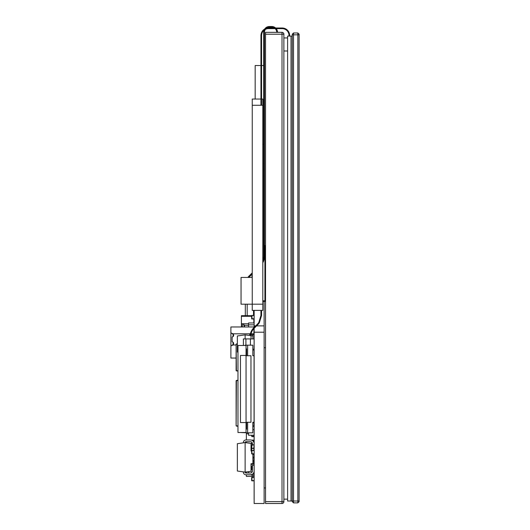 <?xml version="1.0" encoding="UTF-8"?>
<svg xmlns="http://www.w3.org/2000/svg" width="530" height="530" viewBox="0 0 530 530"><rect width="100%" height="100%" fill="white"/><g stroke="black" fill="none" stroke-linecap="round" stroke-linejoin="round"><path stroke-width="0.79" d="M283.875 501.638L283.875 34.212L282.013 34.212L282.013 501.638L283.875 501.638A1.862 1.862 0 0 1 282.013 503.5A1.862 1.862 0 0 0 283.875 501.638M276.713 32.284A4.975 4.975 0 0 0 275.11 28.627A4.975 4.975 0 0 1 276.713 32.284L282.013 32.35A1.862 1.862 0 0 1 283.875 34.212M276.216 28.627A5.784 5.784 0 0 1 277.521 32.284L282.013 32.35L282.013 34.212L265.537 34.212L265.537 503.5L282.013 503.5L282.013 501.638L265.537 501.638M282.013 32.35L265.537 32.35L265.537 34.212M247.821 277.442A12.429 12.429 0 0 1 248.961 276.13L251.929 273.169M245.317 315.681L245.317 304.174M247.185 304.174L247.185 315.681M248.855 277.442A11.62 11.62 0 0 1 249.531 276.706L251.929 274.308M262.807 262.728A13.237 13.237 0 0 0 264.49 256.262L264.49 175.702L263.682 175.702L263.682 32.284A5.784 5.784 0 0 1 264.079 30.177M262.807 260.853A12.429 12.429 0 0 0 263.682 256.262L263.682 175.702M264.49 175.702L264.49 32.284A4.975 4.975 0 0 1 265.497 29.276A4.975 4.975 0 0 0 264.49 32.284M263.682 40.671L263.682 32.284M269.465 27.308A4.975 4.975 0 0 0 266.577 28.229A4.975 4.975 0 0 1 269.465 27.308L271.738 27.308A4.975 4.975 0 0 1 274.275 28.004A4.975 4.975 0 0 0 271.738 27.308M264.709 28.991A5.784 5.784 0 0 1 269.465 26.5L271.738 26.5A5.784 5.784 0 0 1 275.627 28.004M269.465 26.5L271.738 26.5M263.682 65.534L261.562 65.534M260.939 65.534L255.168 65.534L255.168 99.05M263.682 144.471L262.807 144.471M264.49 169.335L263.682 169.335M264.49 170.753L263.682 170.753M292.269 34.212L293.507 32.973L292.269 34.212L292.269 501.638L293.507 502.877L293.507 32.973L297.86 32.973L297.86 502.877L299.106 501.638L299.106 34.212L297.86 32.973M293.507 502.877L297.86 502.877L299.106 501.638M292.269 36.08L291.023 36.08L291.023 501.016L287.604 501.016L287.604 36.08L291.023 36.08L291.023 501.016L299.106 501.016M250.12 335.576A12.429 12.429 0 0 1 253.718 327.851L257.302 324.267A12.429 12.429 0 0 0 258.832 322.399L260.939 315.476L260.939 310.388M250.736 335.662A11.812 11.812 0 0 1 254.155 328.289L257.739 324.704A13.051 13.051 0 0 0 259.349 322.743L261.562 315.476L261.562 310.388M261.562 315.476L260.939 315.476M261.562 99.05L262.807 99.05L262.807 105.271L261.562 105.271L261.562 35.464L260.939 35.464C261.157 31.681 263.152 29.249 266.908 28.156A7.46 7.46 0 0 1 268.399 28.004L282.165 28.004A7.46 7.46 0 0 1 289.625 35.464L289.625 36.08M261.562 35.464C261.767 31.999 263.589 29.766 267.034 28.766A6.837 6.837 0 0 1 268.399 28.627L282.331 28.627M262.807 105.271L262.807 310.388L252.24 310.388L252.24 105.271L260.939 105.271L260.939 35.464M282.165 28.627A6.837 6.837 0 0 1 289.002 35.464L289.002 36.08M252.24 272.718L251.929 277.442M252.24 105.271L252.24 99.05L260.939 99.05M252.24 277.442L241.051 277.442L241.051 304.174L262.807 304.174M287.604 50.993L283.875 50.993M287.604 499.147L283.875 499.147M287.604 37.941L283.875 37.941M246.052 355.444L240.461 355.444L240.461 422.569L246.052 422.569L246.052 355.444L240.461 355.444L240.461 422.569L246.052 422.569L246.052 355.444L240.461 355.444L246.052 355.444L246.052 345.494L246.052 355.444M246.052 432.513L246.052 422.569L246.052 432.513L237.97 432.513L237.97 345.494L237.97 432.513L246.052 432.513M246.052 345.494L237.97 345.494L246.052 345.494M237.367 445.558L237.36 443.69L245.132 442.596A0.788 0.788 180 0 1 245.913 441.695L250.412 441.695A1.994 1.994 180 0 1 252.399 443.69L252.399 444.796L252.399 443.69A1.994 1.994 180 0 0 250.412 441.695A1.994 1.994 180 0 1 252.399 443.69A1.994 1.994 180 0 0 250.412 441.695L245.913 441.695A0.788 0.788 180 0 0 245.132 442.596A0.788 0.788 180 0 1 245.913 441.695A0.788 0.788 180 0 0 245.132 442.596L251.035 443.431L251.035 450.99L251.657 450.99L251.035 450.99L251.035 443.431L245.132 442.596L245.132 472.124L243.409 471.879A2.531 2.531 -0 0 0 245.913 474.767L250.412 474.767A3.73 3.73 -0 0 0 254.142 471.031A3.73 3.73 -0 0 1 250.412 474.767A3.73 3.73 -0 0 0 254.142 471.031A3.73 3.73 -0 0 1 250.412 474.767L245.913 474.767A2.531 2.531 -0 0 1 243.409 471.879A2.531 2.531 -0 0 0 245.913 474.767A2.531 2.531 -0 0 1 243.409 471.879L245.132 472.124L245.132 442.596L237.36 443.69L237.36 471.031L245.132 472.124A0.788 0.788 180 0 0 245.913 473.025A0.788 0.788 180 0 1 245.132 472.124L251.035 471.296L245.132 472.124L251.035 471.296L245.132 472.124L237.36 471.031L243.409 471.879L237.36 471.031L237.36 445.558M233.385 358.055L236.115 358.055L233.385 358.055M230.894 358.055L236.115 358.055L230.894 358.055L236.115 358.055L230.894 358.055L230.894 332.88L233.074 333.807L230.894 332.88L233.074 333.807L230.894 332.88L230.894 358.055M253.897 333.807L253.897 328.554L253.897 334.741L253.897 333.807L251.041 333.807L253.897 333.807M253.897 327.673L253.897 326.97L230.894 326.97L230.894 332.88L230.894 326.97L253.897 326.97L253.897 327.673M253.897 350.005L253.897 349.171L253.897 350.005M236.115 344.997L233.074 344.997L230.894 345.931L233.074 344.997L236.115 344.997M233.074 334.139L233.074 336.596L233.074 334.139M233.074 342.214L233.074 344.666L233.074 342.214M250.398 333.807L233.074 333.807L250.398 333.807M243.409 338.915L245.913 338.915L245.913 345.182L245.913 338.915L250.412 338.915L250.412 345.182L250.412 338.915L254.115 338.915L243.383 338.915L243.409 345.182M252.83 349.171L254.115 349.171L252.83 349.171M252.903 349.171L254.142 349.171L252.903 349.171L254.115 349.171L252.903 349.171L252.83 352.132L252.903 349.171M254.115 443.206A3.73 3.73 -0 0 0 250.412 439.96L245.913 439.96A2.531 2.531 -0 0 0 243.409 442.841A2.531 2.531 -0 0 1 245.913 439.96L250.412 439.96A3.73 3.73 -0 0 1 254.115 443.206M254.142 465.32L252.399 465.32L252.399 471.031A1.994 1.994 180 0 1 250.412 473.025L245.913 473.025L250.412 473.025A1.994 1.994 180 0 0 252.399 471.031L252.399 465.32L254.142 465.32M232.12 336.921A1.55 1.55 -0 0 0 233.67 335.371A1.55 1.55 -0 0 0 232.12 333.814L231.769 333.251L232.12 333.814A1.55 1.55 -0 0 1 233.67 335.371A1.55 1.55 -0 0 1 232.12 336.921A1.55 1.55 -0 0 0 233.67 335.371A1.55 1.55 -0 0 0 232.12 333.814A1.55 1.55 -0 0 1 233.67 335.371A1.55 1.55 -0 0 1 232.12 336.921L232.12 341.89L232.12 336.921M249.544 333.807L249.544 334.119A0.623 0.623 -0 0 0 250.167 334.741L250.167 334.741A0.623 0.623 -0 0 1 249.544 334.119L249.544 333.807M250.849 334.741L252.903 334.741L252.903 338.915L252.903 335.967L245.132 334.874L252.903 335.967L252.903 338.915L252.962 334.741L252.962 338.915L252.962 334.741L250.849 334.741M254.142 334.741L252.962 334.741L254.142 334.741M231.769 345.56L232.12 344.99A1.55 1.55 -0 0 0 233.67 343.44A1.55 1.55 -0 0 0 232.12 341.89A1.55 1.55 -0 0 1 233.67 343.44A1.55 1.55 -0 0 1 232.12 344.99L231.769 345.56M237.36 352.119L237.36 335.967L245.132 334.874L245.132 338.915L245.132 334.874L237.36 335.967L237.36 352.119L237.97 352.205L237.36 352.119M251.035 338.915L251.035 335.702L251.035 338.915M251.035 463.73L251.035 471.296L251.035 463.73L252.903 463.73L252.903 454.051L252.903 463.73L251.035 463.73M251.035 443.431L251.035 450.99L251.035 443.431M254.142 474.502L254.142 471.481L254.142 474.502M248.55 326.97L248.55 324.837L254.142 324.837L248.55 324.837L248.55 322.969L254.115 322.969M251.657 449.46L251.035 449.46M252.399 443.868L251.035 443.868M254.115 435.249L248.55 435.249L248.55 432.825M254.142 429.658L252.83 429.658M251.657 474.84L248.55 474.767M248.55 473.025L250.856 472.972L248.55 472.972L248.55 471.64M251.843 466.135L251.035 466.135L251.843 466.135M251.81 464.273L251.035 464.273M254.115 440.775L252.744 440.775M254.115 440.119L251.498 440.119M246.37 439.96L246.37 432.825M246.37 442.775L246.37 441.695M248.55 433.805L246.37 433.805M254.115 476.391L246.37 476.391L246.37 474.767M246.37 473.025L246.37 471.952M254.115 315.648L254.115 318.894L251.657 318.755L251.657 315.648L254.115 315.516M254.115 457.688L252.903 458L254.115 457.827L252.903 458L254.115 457.827L253.83 460.59L252.903 460.59L254.142 460.895L252.903 460.895M253.83 454.051L251.657 453.746L251.657 445.107L251.657 453.746L254.142 453.746L251.657 453.746L254.142 453.746L251.969 454.051L251.969 450.632L251.657 453.746L253.83 454.051M254.142 464.008L251.969 464.313L251.657 463.73L251.969 464.313L254.142 464.008L251.969 464.313L251.657 464.008L254.142 464.008L251.969 464.313L251.969 463.73M254.142 475.059L251.969 475.37L251.657 474.549L251.969 475.37L254.142 475.059L251.969 475.37L251.657 475.059L254.142 475.059L251.969 475.37L251.969 474.423M251.657 472.588L251.657 471.952M253.83 480.895L251.657 480.584L251.657 477.477L251.657 480.584L254.142 480.584L251.657 480.584L254.142 480.584L251.969 480.895L251.969 477.477L251.657 480.584L253.83 480.895M252.399 469.845L251.657 469.534L251.657 466.426L251.657 469.534L252.399 469.845L251.657 469.534L252.399 469.845L251.969 469.845L251.969 466.426L251.657 469.534L252.399 469.534M251.969 442.444L251.657 443.458L252.399 443.769M251.657 442.133L251.969 443.458L252.386 443.458M254.115 448.214L251.657 448.214L254.115 448.353L253.83 450.328L251.969 450.328L253.83 450.632L251.969 450.328M253.83 436.66L251.969 436.66L253.83 436.66L251.657 436.349L254.115 436.488L253.83 435.421L251.969 435.249M253.83 435.249L251.657 435.249M254.115 426.113L252.83 426.425M252.903 350.005L254.115 350.005M252.903 422.695L252.903 422.258M253.83 322.969L253.83 319.067L251.657 318.755L251.969 319.067L251.969 315.337M254.115 454.449L252.903 454.581M253.83 460.59L253.83 464.008L251.657 463.73M253.83 472.522L253.83 475.059L251.657 475.059L251.657 474.549M252.306 471.64L251.969 471.64L252.306 471.64M254.142 480.584L254.142 477.477L251.657 477.477M252.399 466.426L251.657 466.426M254.115 444.975L251.657 445.107L251.657 448.214L253.83 448.526M251.969 436.66L251.657 435.421L251.969 436.349L254.115 436.349M254.142 405.437L254.135 406.987M254.142 387.132L254.115 389.63M254.115 422.874L252.83 423.006M253.207 350.005L253.207 349.171M237.97 370.841L236.115 370.675L237.97 371.152L236.115 370.675L236.115 344.248L237.36 344.142M237.36 343.837L236.393 343.937L237.36 343.837M236.393 426.093L237.97 426.259L236.115 425.789L236.393 380.401L237.97 380.235L236.115 380.706L236.115 425.789L237.97 425.954M237.97 380.54L236.115 380.706L236.115 425.789M251.657 450.109L251.035 450.109M254.142 332.204L254.142 503.5L264.112 503.5L264.112 332.204L254.142 332.204L254.142 328.302M254.142 310.388L254.142 327.421M254.142 437.422L254.142 435.865M254.142 440.45L254.115 437.396M254.142 452.607L254.115 440.45M254.115 358.552L254.115 345.481M254.142 454.641L254.115 453.879M254.115 499.313L254.115 480.717M254.115 477.338L254.115 475.191M254.142 404.628L254.115 403.926M254.115 402.058L254.115 400.819M254.115 398.951L254.115 397.705M254.115 395.844L254.115 394.598M254.115 392.737L254.115 391.491M254.115 427.829L254.115 419.462M254.115 364.766L254.115 363.52M254.115 361.659L254.115 360.413M254.142 367.8L254.115 366.627M254.142 407.199L254.115 408.272M254.115 417.6L254.115 416.355M254.115 414.493L254.115 413.248M254.115 411.386L254.115 410.141M254.142 370.298L254.115 369.735M254.115 374.087L254.115 372.848M254.115 370.98L254.115 370.298M254.115 383.415L254.115 382.17M254.115 380.301L254.115 379.063M254.115 377.194L254.115 375.955M254.142 386.059L254.115 385.277M254.115 465.32L254.115 464.141M254.115 460.762L254.115 454.641M254.142 432.752L254.142 431.195M254.142 435.779L254.115 432.725M254.115 335.722L254.115 343.824M254.142 323.214L254.142 310.785M262.807 300.795L264.914 300.795L264.914 245.476L265.537 245.476L265.537 300.795A0.623 0.623 0 0 1 264.914 301.418L262.807 301.418M264.112 301.418L264.112 332.204M245.151 345.494L240.461 345.494M245.151 345.182L247.636 345.182L247.636 355.749L246.616 355.749L246.616 348.853L246.052 348.853L246.616 348.853M246.052 429.161L246.616 429.161L246.616 422.258L247.636 422.258L247.636 432.825L252.83 432.825L252.83 422.258L254.069 422.258L254.069 355.749L252.83 355.749L252.83 345.182L247.636 345.182M247.636 432.825L240.461 432.513M246.616 355.749L250.962 355.749L250.962 422.258L250.962 355.749L247.636 355.749M250.962 422.258L247.636 422.258M246.616 429.161L246.616 424.126L246.052 424.126M246.616 422.88L246.052 422.88M246.052 355.133L246.616 355.133M246.616 353.888L246.052 353.888M254.069 408.272L254.069 410.141M254.069 417.6L254.069 419.462M254.069 395.844L254.069 397.705M254.069 405.165L254.069 407.033M254.069 383.415L254.069 385.277M254.069 392.737L254.069 394.598M254.069 370.98L254.069 372.848M254.069 380.301L254.069 382.17M254.069 367.873L254.069 369.735M254.069 361.659L254.069 363.52M254.069 358.552L254.069 360.413M254.069 364.766L254.069 366.627M254.069 377.194L254.069 379.063M254.069 374.087L254.069 375.955M254.069 389.63L254.069 391.491M254.069 386.522L254.069 388.384M254.069 402.058L254.069 403.926M254.069 398.951L254.069 400.819M254.069 414.493L254.069 416.355M254.069 411.386L254.069 413.248M248.55 323.764L241.402 323.764L241.402 326.871M251.657 316.304L241.402 316.304L242.024 315.681L251.657 315.681L241.402 315.681L241.402 323.764L242.959 323.764M242.336 326.97L242.336 323.764M243.31 323.803L244.343 326.97M242.336 326.871L241.09 326.97M244.509 326.97L244.509 325.314L242.952 323.764M265.537 347.74L264.112 347.74M265.537 487.958L264.112 487.958M253.519 310.388L253.519 315.337M264.49 163.121L263.682 163.121M299.106 34.834L292.269 34.834M259.349 322.743L258.832 322.399M267.034 28.766L266.908 28.156M261.562 42.917L260.939 42.917M261.562 70.536L260.939 70.536M261.562 87.351L260.939 87.351M253.83 440.775L253.83 442.199M253.83 315.337L251.657 315.648M254.115 318.755L251.969 318.755L253.83 319.067M253.83 458L252.903 458M254.115 454.581L253.83 457.688L252.903 457.688M254.142 453.746L254.115 450.632M253.83 477.477L251.969 477.166L253.83 477.477M254.115 445.107L253.83 448.214L251.969 448.526M251.657 448.214L251.969 444.796L253.83 444.796L251.657 445.107M254.115 423.006L253.83 426.113L252.83 426.113M236.393 370.987L236.115 344.248M264.112 325.884L256.56 325.884M255.679 325.884L254.142 325.884M248.55 325.314L244.509 325.314M243.383 345.182L243.383 338.915"/></g></svg>
